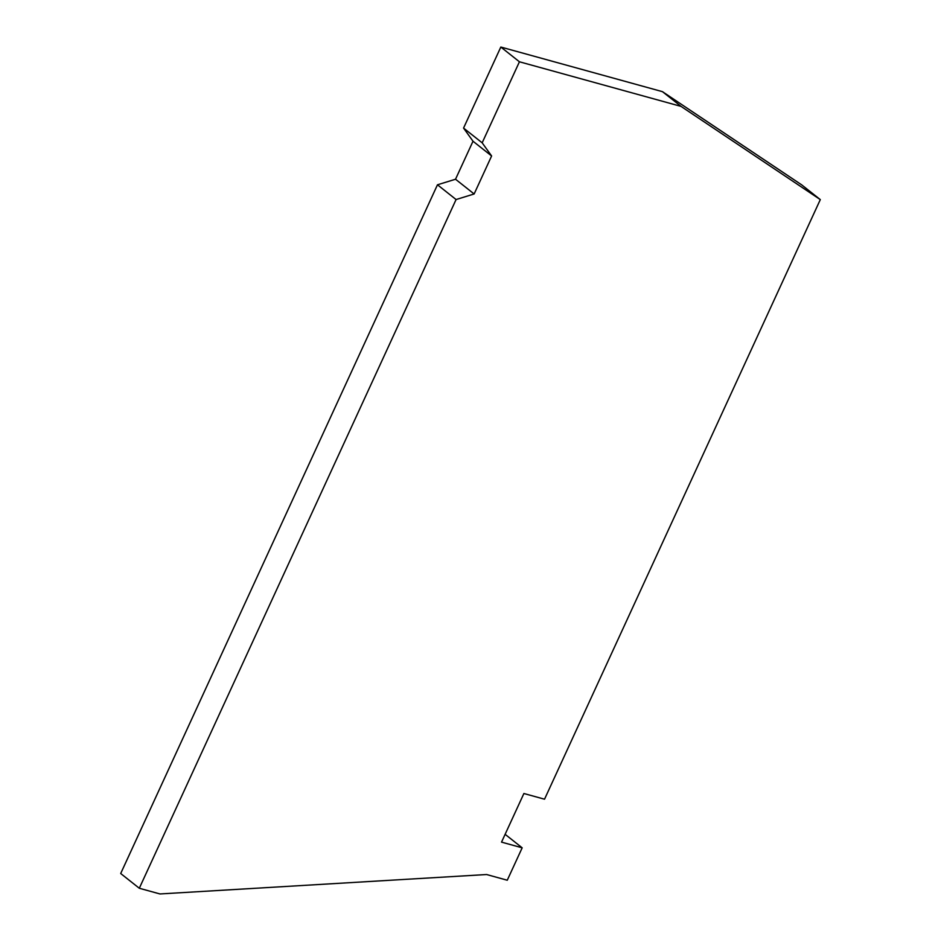 <?xml version="1.0" encoding="UTF-8"?>
<svg xmlns="http://www.w3.org/2000/svg" width="941" height="941" viewBox="0 0 941 941"><rect width="100%" height="100%" fill="white"/><g stroke="black" fill="none" stroke-linecap="round" stroke-linejoin="round"><path stroke-width="1.41" d="M139.303 888.257L120.695 873.519L437.471 184.789L455.526 179.237L473.005 141.232L463.56 128.082L500.824 47.05L662.44 91.653L801.697 184.871L820.305 199.61L681.049 106.392L519.432 61.788L482.168 142.82L491.614 155.971L474.135 193.975L456.079 199.539L139.303 888.257L159.935 893.95L486.626 874.53L507.258 880.235L522.173 847.817L501.529 842.124L523.89 793.51L544.533 799.203L820.305 199.61M662.44 91.653L681.049 106.392M505.129 834.326L522.173 847.817M437.471 184.789L456.079 199.539M455.526 179.237L474.135 193.975M473.005 141.232L491.614 155.971M463.56 128.082L482.168 142.82M500.824 47.05L519.432 61.788"/></g></svg>
